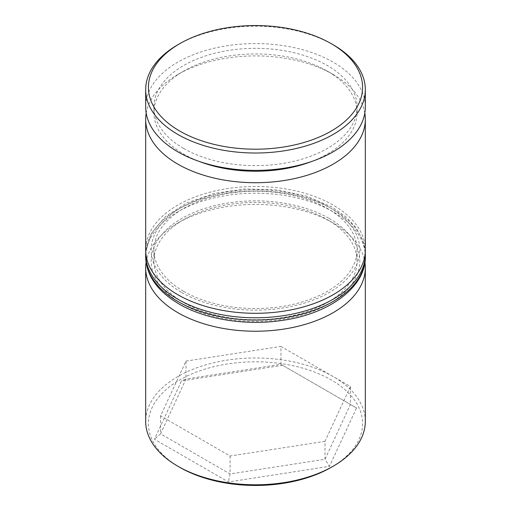 <?xml version="1.0" encoding="UTF-8"?>
<svg xmlns="http://www.w3.org/2000/svg" width="511" height="511" viewBox="0 0 511 511"><rect width="100%" height="100%" fill="white"/><g stroke="black" fill="none" stroke-linecap="round" stroke-linejoin="round"><path stroke-width="0.38" stroke-dasharray="2.56 1.92" d="M311.378 161.572A101.587 58.65 0 0 0 357.087 112.592A101.587 58.65 0 0 0 327.334 71.118A101.587 58.65 0 0 0 183.666 71.118A101.587 58.65 0 0 0 153.913 112.592A101.587 58.65 0 0 0 183.666 154.06A101.587 58.65 0 0 0 199.622 161.572M333.159 74.478L327.334 71.118L333.153 74.478A109.82 63.402 180 0 1 333.159 74.478A109.82 63.402 180 0 1 364.803 113.148M333.159 222.994L327.334 219.634A101.587 58.65 0 0 0 183.666 219.634A101.587 58.65 0 0 0 153.913 261.102A101.587 58.65 0 0 0 183.666 302.576A101.587 58.65 0 0 0 294.374 315.287A101.587 58.65 0 0 0 357.087 261.102A101.587 58.65 0 0 0 327.334 219.634L333.153 222.994A109.82 63.402 180 0 1 333.159 222.994A109.82 63.402 180 0 1 364.911 262.36M179.783 467.341A107.074 61.818 180 0 1 179.789 379.916A107.074 61.818 180 0 1 331.217 379.916A107.074 61.818 180 0 1 331.217 467.341M365.32 421.39A109.82 63.402 0 0 0 333.153 376.556A109.82 63.402 0 0 0 213.47 362.81A109.82 63.402 0 0 0 145.68 421.39M183.666 291.366A101.587 58.65 0 0 0 294.374 304.083A101.587 58.65 0 0 0 357.087 249.898A101.587 58.65 0 0 0 327.334 208.424A101.587 58.65 0 0 0 216.626 195.713A101.587 58.65 0 0 0 153.913 249.898A101.587 58.65 0 0 0 183.666 291.366M365.32 249.898A109.82 63.402 0 0 0 333.153 205.064A109.82 63.402 0 0 0 213.47 191.318A109.82 63.402 0 0 0 145.68 249.898M183.666 148.458A101.587 58.65 0 0 0 294.374 161.169A101.587 58.65 0 0 0 357.087 106.984A101.587 58.65 0 0 0 327.334 65.517A101.587 58.65 0 0 0 216.626 52.799A101.587 58.65 0 0 0 153.913 106.984A101.587 58.65 0 0 0 183.666 148.458M365.32 106.984A109.82 63.402 0 0 0 333.153 62.15A109.82 63.402 0 0 0 213.47 48.404A109.82 63.402 0 0 0 145.68 106.984M282.577 365.288L181.52 380.919L154.443 439.262L228.423 481.975L329.48 466.339L356.557 407.995L280.935 364.337L350.431 404.463L324.996 459.268L230.065 473.953L160.569 433.833L186.004 379.028L280.935 364.337L280.935 346.407L350.431 386.527L350.431 404.463L356.557 407.995M177.841 44.776A109.82 63.402 180 0 1 333.153 44.776M146.197 113.148A109.82 63.402 180 0 1 177.841 74.478A109.82 63.402 180 0 1 333.153 74.478M146.089 262.36A109.82 63.402 180 0 1 177.841 222.994A109.82 63.402 180 0 1 333.153 222.994M350.431 386.527L324.996 441.332L324.996 459.268L329.48 466.339M324.996 441.332L230.065 456.023L160.569 415.897L186.004 361.092L186.004 379.028L181.52 380.919M186.004 361.092L280.935 346.407M160.569 415.897L160.569 433.833L154.443 439.262M230.065 456.023L230.065 473.953L228.423 481.975M329.276 218.51A104.333 60.234 180 0 1 329.276 303.694A104.333 60.234 180 0 1 181.724 303.694A104.333 60.234 180 0 1 181.724 218.51A104.333 60.234 180 0 1 329.276 218.51M365.32 256.618A109.82 63.402 0 0 0 333.153 211.784A109.82 63.402 0 0 0 213.47 198.044A109.82 63.402 0 0 0 145.68 256.618M181.724 292.49A104.333 60.234 0 0 0 329.276 292.49A104.333 60.234 0 0 0 329.276 207.306A104.333 60.234 0 0 0 181.724 207.306A104.333 60.234 0 0 0 181.724 292.49M145.68 254.382A109.82 63.402 180 0 1 213.47 195.802A109.82 63.402 180 0 1 333.153 209.542A109.82 63.402 180 0 1 365.32 254.382M357.087 261.102L357.087 249.898M357.087 112.592L357.087 106.984M153.913 112.592L153.913 106.984M153.913 261.102L153.913 249.898M183.666 219.634L177.841 222.994M183.666 71.118L177.841 74.478M365.256 252.083L362.542 239.525L355.924 227.536L345.628 216.581L332.016 207.032L306.447 196.052L276.598 189.862L244.98 188.949L214.243 193.401L186.975 202.848L165.417 216.543L151.307 233.406L145.744 252.083"/><path stroke-width="0.77" d="M199.622 161.572A101.587 58.65 0 0 0 311.378 161.572M364.803 113.148A109.82 63.402 180 0 1 365.32 119.312A109.82 63.402 180 0 1 297.53 177.892A109.82 63.402 180 0 1 177.847 164.146A109.82 63.402 180 0 1 145.68 119.312A109.82 63.402 180 0 1 146.197 113.148M364.911 262.36A109.82 63.402 180 0 1 365.32 267.828A109.82 63.402 180 0 1 297.53 326.408A109.82 63.402 180 0 1 177.847 312.662A109.82 63.402 180 0 1 145.68 267.828A109.82 63.402 180 0 1 146.089 262.36M333.159 466.224L331.217 467.341A107.074 61.818 180 0 1 179.783 467.341L177.847 466.224A109.82 63.402 0 0 0 333.159 466.224A109.82 63.402 0 0 0 365.32 421.39L365.32 267.828M179.783 131.084A107.074 61.818 0 0 0 331.211 131.084A107.074 61.818 0 0 0 331.217 43.659L333.153 44.776A109.82 63.402 180 0 1 333.159 44.776A109.82 63.402 180 0 1 365.32 89.61A109.82 63.402 180 0 1 297.53 148.19A109.82 63.402 180 0 1 177.847 134.444A109.82 63.402 180 0 1 145.68 89.61A109.82 63.402 180 0 1 177.841 44.776L179.783 43.659A107.074 61.818 0 0 0 179.783 131.084M145.68 119.312L145.68 249.898A109.82 63.402 0 0 0 177.847 294.732A109.82 63.402 0 0 0 297.53 308.472A109.82 63.402 0 0 0 365.32 249.898L365.32 119.312M145.68 89.61L145.68 106.984A109.82 63.402 0 0 0 177.847 151.818A109.82 63.402 0 0 0 297.53 165.564A109.82 63.402 0 0 0 365.32 106.984L365.32 89.61M179.783 467.341L177.841 466.224A109.82 63.402 0 0 0 177.847 466.224M333.159 44.776L331.217 43.659A107.074 61.818 0 0 0 179.783 43.659M145.68 267.828L145.68 421.39A109.82 63.402 0 0 0 177.841 466.224M177.847 301.458A109.82 63.402 0 0 0 297.53 315.198A109.82 63.402 0 0 0 365.32 256.618C366.157 286.166 330.47 313.645 282.666 320.333C246.359 325.992 205.575 319.586 178.984 303.968C157.228 291.002 146.127 275.218 145.68 256.618A109.82 63.402 0 0 0 177.847 301.458M365.32 256.618L365.32 254.382A109.82 63.402 180 0 1 297.53 312.956A109.82 63.402 180 0 1 177.847 299.216A109.82 63.402 180 0 1 145.68 254.382L145.68 256.618M365.32 254.382L365.256 252.083M145.744 252.083L145.68 254.382"/></g></svg>
